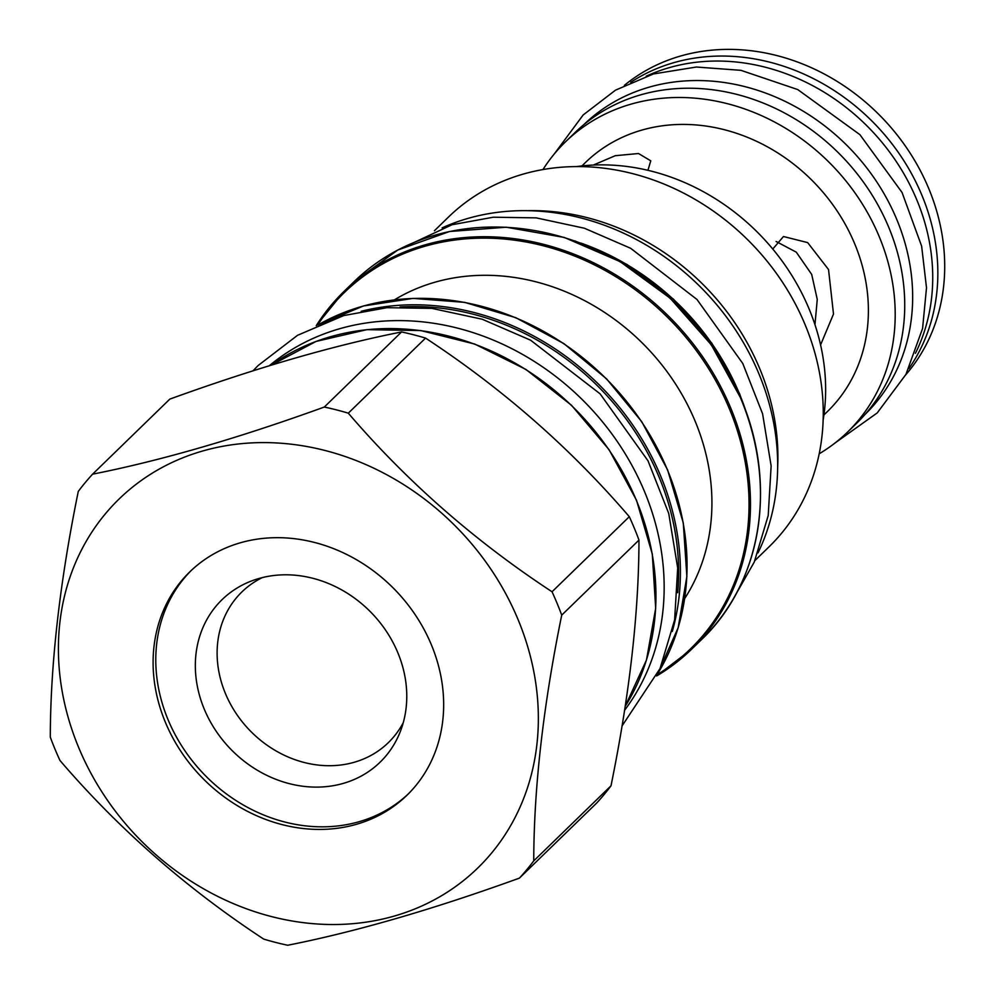<?xml version="1.0" encoding="UTF-8"?>
<svg xmlns="http://www.w3.org/2000/svg" width="995" height="995" viewBox="0 0 995 995"><rect width="100%" height="100%" fill="white"/><g stroke="black" fill="none" stroke-linecap="round" stroke-linejoin="round"><path stroke-width="1.49" d="M757.991 552.909A237.37 205.144 45.8 0 0 713.751 301.236A237.37 205.144 45.8 0 0 467.463 218.552A237.37 205.144 -134.2 0 0 442.141 227.88M527.537 210.679A229.944 198.739 45.8 0 1 759.906 369.058A229.944 198.739 -134.2 0 1 777.63 468.048M754.906 560.571L769.035 546.827A229.944 198.739 -134.2 0 0 805.241 325.004A229.944 198.739 45.8 0 0 448.534 217.009L434.405 230.753M823.139 420.126A209.547 181.102 -134.2 0 0 809.221 309.246A209.547 181.102 -134.2 0 0 576.739 166.563M581.926 165.929L585.458 162.496A173.615 150.058 -134.2 0 1 641.501 130.196A173.615 150.058 45.8 0 1 837.467 211.487A173.615 150.058 45.8 0 1 827.454 411.52L823.922 414.965M593.331 165.058L615.246 155.705L638.504 153.516L650.767 160.829L647.932 170.319M772.767 249.036L783.475 236.524L807.666 242.606L828.536 269.546L833.499 314.059L820.576 344.892M542.971 169.548A202.358 174.896 45.8 0 1 565.434 141.887A202.358 174.896 45.8 0 1 630.743 104.226A202.358 174.896 45.8 0 1 859.145 198.988A202.358 174.896 45.8 0 1 847.491 432.141A202.358 174.896 45.8 0 1 819.183 453.795M565.434 141.887L574.961 132.621A202.358 174.896 45.8 0 1 640.282 94.96A202.358 174.896 45.8 0 1 868.685 189.722A202.358 174.896 45.8 0 1 857.018 422.875L847.491 432.141M583.779 124.698A201.898 174.498 -134.2 0 1 648.815 87.261A201.898 174.498 45.8 0 1 876.645 181.712A201.898 174.498 45.8 0 1 865.177 414.293M915.437 353.3A201.898 174.498 45.8 0 0 878.846 138.641A201.898 174.498 45.8 0 0 668.889 67.759A201.898 174.498 -134.2 0 0 646.19 76.217M630.718 82.311A202.358 174.896 45.8 0 1 673.391 62.784A202.358 174.896 45.8 0 1 892.092 143.952A202.358 174.896 45.8 0 1 908.895 368.585M624.375 85.346A202.358 174.896 -134.2 0 1 680.257 56.118A202.358 174.896 45.8 0 1 904.542 144.86A202.358 174.896 45.8 0 1 905.699 374.841M814.955 324.668L817.256 299.395L811.696 274.421L796.286 252.17L776.1 241.486M684.697 598.542A212.333 183.515 -134.2 0 0 695.294 421.581A212.333 183.515 45.8 0 0 394.443 299.831M269.247 365.787A248.725 214.97 -134.2 0 1 339.121 328.885A248.725 214.97 45.8 0 1 610.308 431.793A248.725 214.97 45.8 0 1 624.549 710.318M519.427 878.112L596.689 803.04A293.923 254.036 -134.2 0 0 611.005 785.801C629.499 694.97 638.827 613.069 638.977 540.074A293.923 254.036 -134.2 0 0 634.375 528.308A293.923 254.036 45.8 0 0 629.3 516.691C570.558 448.247 502.649 388.722 425.562 338.101L348.3 413.174A293.923 254.036 -134.2 0 0 324.308 407.042C237.892 438.335 160.655 460.71 92.585 474.18A293.923 254.036 -134.2 0 0 78.282 491.406C59.775 582.237 50.459 664.15 50.297 737.146A293.923 254.036 -134.2 0 0 54.899 748.899A293.923 254.036 -134.2 0 0 59.986 760.516C118.728 828.959 186.637 888.498 263.725 939.106A293.923 254.036 -134.2 0 0 287.717 945.25C355.775 931.78 433.024 909.405 519.427 878.112A293.923 254.036 -134.2 0 0 533.743 860.874C533.892 787.878 543.22 705.977 561.715 615.146A293.923 254.036 -134.2 0 0 557.125 603.393A293.923 254.036 -134.2 0 0 552.038 591.776C474.951 541.156 407.03 481.63 348.3 413.174M92.585 474.18L169.846 399.094C256.262 367.802 333.499 345.427 401.57 331.957A293.923 254.036 45.8 0 1 425.562 338.101M401.57 331.957L324.308 407.042M629.3 516.691L552.038 591.776M638.977 540.074L561.715 615.146M78.555 747.245A257.295 222.382 -134.2 0 0 394.642 915.96A257.295 222.382 -134.2 0 0 518.196 619.873A257.295 222.382 -134.2 0 0 202.122 451.158A257.295 222.382 -134.2 0 0 78.555 747.245M165.307 722.109A155.767 134.623 -134.2 0 0 406.943 795.266A155.767 134.623 -134.2 0 0 431.457 644.996A155.767 134.623 -134.2 0 0 189.821 571.839A155.767 134.623 -134.2 0 0 165.307 722.109M191.177 570.558A155.767 134.623 45.8 0 0 167.981 719.509A155.767 134.623 -134.2 0 0 408.261 793.96M204.211 709.012A113.355 97.97 45.8 0 1 253.178 580.346A113.355 97.97 45.8 0 1 397.9 652.894A113.355 97.97 -134.2 0 1 400.251 731.698A113.355 97.97 -134.2 0 1 304.209 786.411A113.355 97.97 -134.2 0 1 204.211 709.012M262.332 577.585A105.072 90.819 -134.2 0 0 225.343 693.316A105.072 90.819 -134.2 0 0 313.201 764.384A105.072 90.819 -134.2 0 0 403.273 722.631M611.005 785.801L533.743 860.874M317.679 325.042A248.389 214.671 45.8 0 1 531.131 242.979A248.389 214.671 45.8 0 1 729.584 409.268A248.389 214.671 45.8 0 1 657.309 674.535M316.236 325.688A249.422 215.567 45.8 0 1 344.034 291.411A249.422 215.567 45.8 0 1 730.939 408.547A249.422 215.567 45.8 0 1 691.674 649.163A249.422 215.567 45.8 0 1 656.625 675.966L691.674 649.163L701.662 639.462A249.422 215.567 45.8 0 0 740.927 398.846A249.422 215.567 45.8 0 0 354.021 281.709L344.034 291.411L316.223 325.688M580.719 243.029A238.526 206.152 45.8 0 1 739.484 393.896A238.526 206.152 45.8 0 1 746.822 413.957M318.499 324.681A249.31 215.467 45.8 0 1 667.521 470.1A249.31 215.467 45.8 0 1 657.683 673.727M361.16 311.311A249.31 215.467 45.8 0 1 660.891 476.555A249.31 215.467 45.8 0 1 672.284 631.464M400.04 307.007A247.917 214.261 45.8 0 1 659.2 477.389A247.917 214.261 45.8 0 1 677.694 592.721M625.146 706.438L646.476 659.996L655.693 608.256L652.297 554.028L636.501 500.224L609.064 449.69L571.516 405.288L525.895 369.419L474.702 344.046L420.711 330.551L366.869 329.656L316.087 341.422L271.15 365.202A249.422 215.567 45.8 0 1 636.402 500.423A249.422 215.567 45.8 0 1 625.146 706.413M834.88 443.098L877.229 412.913L905.935 374.406L922.589 328.437L926.507 287.766L921.631 246.138L902.055 192.483L859.904 134.661L797.729 89.562L740.939 70.334L696.388 67.026L653.454 73.941L615.519 90.147L583.182 114.947L554.115 154.163M354.021 281.709L397.751 250.043L449.566 231.499L506.268 227.208L564.302 237.457L620.059 261.598L670.108 298.139L711.276 344.792L741.026 398.659C777.63 484.515 761.585 582.747 701.662 639.462M574.886 240.902L626.9 264.396L673.478 299.172L711.798 343.151L739.583 393.709L748.775 419.853M318.4 324.718L363.474 305.962L413.049 298.388L464.665 302.356L515.796 317.691L563.891 343.611L606.564 378.846L641.725 421.656L667.62 469.914L683.291 522.984L686.873 576.528L678.167 627.708L657.645 673.826M396.993 250.441L452.028 224.746L493.309 217.208L536.205 217.868L584.388 228.228L630.631 248.277L696.985 299.483L742.78 363.486L762.593 413.808L771.137 465.884L768.202 515.572L754.26 562.063L734.148 597.398M252.941 370.874L258.128 365.526L297.53 335.315L343.76 315.564L386.918 307.691L431.805 308.375L482.214 319.233L530.609 340.203L600.072 393.809L648.006 460.797L668.739 513.47L677.694 567.958L674.622 619.935L660.033 668.553L621.999 726.014"/></g></svg>
